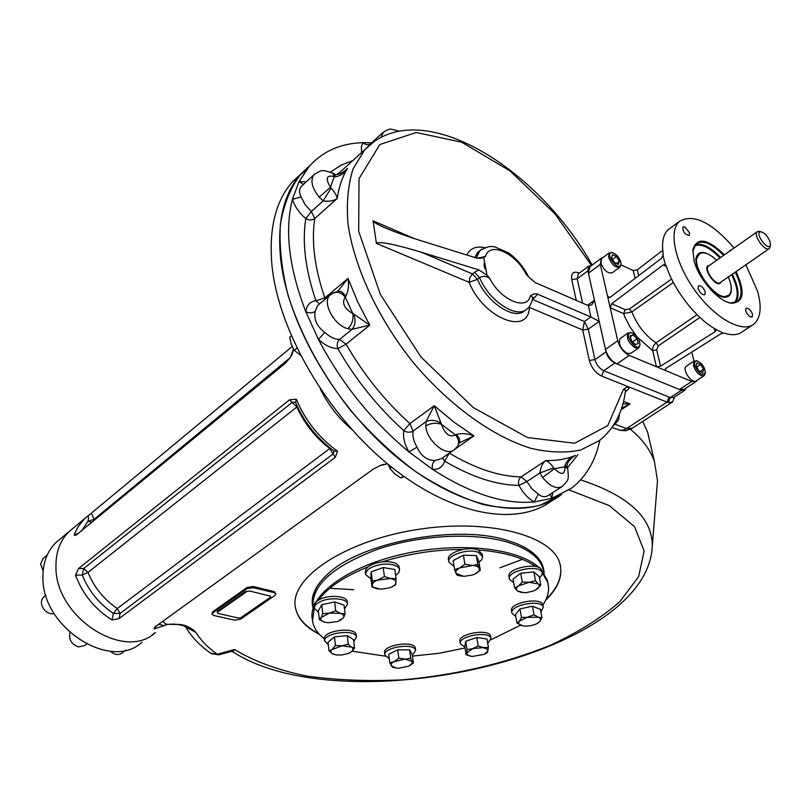 <?xml version="1.0" encoding="UTF-8"?>
<svg xmlns="http://www.w3.org/2000/svg" width="811" height="811" viewBox="0 0 811 811"><rect width="100%" height="100%" fill="white"/><g stroke="black" fill="none" stroke-linecap="round" stroke-linejoin="round"><path stroke-width="1.22" d="M210.262 414.502L221.788 404.953M740.007 268.867L767.784 249.626M760.434 231.662L757.251 231.713C752.679 234.947 765.412 252.545 769.406 248.501L770.268 246.22M770.095 241.891C767.885 236.315 764.864 232.96 761.032 231.814C753.307 231.632 768.727 252.941 770.399 244.77L770.095 241.891M716.711 260.28C709.149 253.346 703.269 251.298 699.072 254.137C687.191 262.561 718.353 305.483 728.795 295.123C731.4 292.751 731.907 288.493 730.295 282.34L728.349 276.946M702.742 372.644L699.052 371.083L696.152 366.207L696.963 362.933L700.653 364.514L703.542 369.36L702.742 372.644M696.7 367.13L700.653 364.514M700.187 371.56L703.542 369.36M697.47 361.057L694.155 361.057L693.435 365.852C696.426 373.161 700.025 376.416 704.232 375.594L705.256 372.918M694.814 365.639C698.839 373.942 702.326 376.243 705.276 372.553C704.749 367.048 702.093 363.196 697.278 361.017C694.966 360.824 694.145 362.365 694.814 365.639M686.441 366.177L686.177 366.359C681.605 369.37 692.118 384.546 696.213 380.835L703.968 375.767M612.589 254.654L616.482 256.469L619.351 261.304L618.337 264.356L614.434 262.541L611.555 257.685L612.589 254.654M612.558 259.378L616.482 256.469M616.431 263.463L619.351 261.304M612.619 252.738L609.233 252.91L608.564 257.148C611.717 264.741 615.539 268.056 620.04 267.072L620.942 264.295M620.75 261.963C619.036 256.986 616.238 253.904 612.376 252.697C603.303 252.272 619.584 273.591 620.942 263.92L620.75 261.963M601.813 258.445L600.829 262.896C603.952 270.479 607.774 273.773 612.295 272.77L619.756 267.285M631.323 340.458L632.773 342.019M631.363 340.661L630.238 335.835L633.117 334.892L637.111 338.775L638.247 343.59L635.388 344.553L631.363 340.661M632.722 341.816L637.111 338.775M630.451 336.747L633.117 334.892M631.779 332.834L628.13 332.946C626.122 338.055 628.525 343.043 635.317 347.878L638.906 347.777L639.96 344.695M632.702 333.159L631.546 332.804C621.702 331.963 638.267 354.792 639.97 344.411C639.605 339.606 637.182 335.855 632.702 333.159M620.435 338.329L620.121 338.552C618.083 343.671 620.466 348.639 627.248 353.444L630.846 353.322L638.592 347.99M692.787 251.451L695.96 243.858C702.711 239.61 711.916 243.472 723.574 255.445M735.253 272.172C742.045 286.182 742.846 295.914 737.675 301.378L730.904 302.99L728.4 302.462M736.104 271.584C745.279 291.818 743.839 302.381 731.786 303.253C719.124 302.361 698.453 279.065 693.983 260.483L692.918 249.666C697.085 236.782 707.587 238.505 724.416 254.847M695.757 260.078L699.335 253.924M728.329 295.457L723.017 297.039L721.324 296.694M698.991 273.013L696.639 266.535L695.858 258.668C697.754 250.802 703.563 250.346 713.285 257.31M729.951 281.184C733.022 291.99 731.005 297.363 723.888 297.302C719.773 296.704 715.241 294.008 710.294 289.203M670.251 228.155L668.305 229.594C663.145 234.369 661.472 242.601 663.276 254.289L661.512 258.334L610.227 297.242L608.291 297.495L607.591 296.39L617.769 340.772C619.837 347.605 623.669 352.491 629.265 355.421L656.393 366.724L660.6 366.166L715.089 331.689L714.227 328.414M589.871 266.778L588.411 273.216L605.482 349.369C607.51 356.181 611.322 361.027 616.918 363.916L679.476 389.523L684.038 389.392L695.939 381.616M666.399 266.444L663.175 264.913L611.727 303.74L610.196 307.764L623.588 313.624L631.84 311.911C637.203 325.231 645.262 335.541 656.028 342.83L653.484 345.719L652.419 349.419L656.393 366.724L691.773 381.474L696.325 381.363L697.298 380.126M603.1 257.493L601.255 258.283L600.262 264.406L607.591 296.39L609.943 297.434M731.066 250.163L729.89 250.366L729.454 251.298M750.357 316.939L752.192 316.969L752.507 314.192C750.631 309.832 748.492 307.856 746.09 308.271C745.116 311.12 746.536 314.009 750.357 316.939M698.129 288.604C700.055 293.156 702.306 295.194 704.881 294.707L705.225 291.95C703.299 287.398 701.049 285.371 698.474 285.867L698.129 288.604M684.96 226.938L682.862 226.877C682.68 231.764 684.819 234.612 689.269 235.423L689.573 232.889L684.96 226.938M663.175 264.913L665.355 264.67L666.196 265.815C673.992 290.125 695.939 318.297 715.373 329.084L723.199 333.179L720.391 334.071L665.922 368.387L664.99 369.968L665.699 370.607L665.284 368.914M660.6 366.166L656.667 349.926L658.238 345.942L699.923 317.456M662.749 250.305L637.264 269.86L633.229 270.539L620.942 264.842M636.321 335.916L629.833 326.651L624.845 316.868L623.588 313.624L625.169 309.66L611.727 303.74M656.667 349.926L652.5 350.555L637.243 337.031M734.127 248.004C711.612 222.173 693.395 213.293 679.486 221.373C668.142 230.953 675.097 263.342 695.23 290.885C715.201 318.561 742.602 333.544 753.946 324.055C760.688 318.024 761.924 307.136 757.636 291.372L745.907 264.893M665.355 264.67L663.124 255.87M694.023 361.138L691.732 352.126M723.199 333.179L724.639 333.27C732.13 335.602 738.061 335.075 742.41 331.709L752.152 325.252M716.123 329.976L715.089 331.689M249.312 591.097L246.899 591.462L217.277 612.335L217.703 613.339L238.505 618.043L240.847 617.678L270.58 597.129L270.215 596.095L249.291 590.905L270.215 596.095M217.53 612.153L217.267 611.575M241.293 617.374L270.529 597.16M217.53 611.301L245.175 591.817L247.051 591.371M539.487 578.172L542.133 574.543L542.123 572.87C540.45 563.767 506.277 570.478 509.501 579.257L513.698 582.764M540.795 585.268L539.183 576.54L533.861 571.948L520.723 573.235L513.049 579.105L514.6 587.863L518.604 585.877L522.304 582.024L529.066 582.298L535.483 580.717L538.322 583.92C539.913 585.451 539.497 587.174 537.085 589.08L533.962 590.813L526.714 592.608L524.149 592.729L517.489 591.026C515.837 589.516 516.212 587.803 518.604 585.877L529.066 582.298L538.322 583.92L540.795 585.268L535.321 590.175M541.789 571.076L541.687 570.518C540.014 561.405 505.861 568.105 509.085 576.905L509.409 578.74M521.655 592.557L517.489 591.026L514.6 587.863M535.483 580.717L533.861 571.948M522.304 582.024L520.723 573.235M540.896 612.001L543.299 607.236C541.829 598.832 508.984 605.168 511.964 613.268L515.816 616.451M541.961 617.779L540.4 609.294L532.462 606.243L519.942 608.919L515.492 614.616L516.982 623.101L519.375 621.175L527.89 616.999L534.013 614.758L538.159 617.171L541.961 617.779L539.832 621.5L536.335 623.983L531.337 625.626L524.94 626.173L521.149 625.474C518.645 624.45 518.057 623.02 519.375 621.175L521.453 617.435L538.159 617.171C540.643 618.215 541.19 619.655 539.832 621.5L537.581 623.324M542.975 605.442L542.883 604.965C541.403 596.541 508.588 602.867 511.569 610.987L511.883 612.822M523.156 625.98L516.982 623.101M534.013 614.758L532.462 606.243M521.453 617.435L519.942 608.919M487.725 643.407L490.919 638.419C489.773 630.411 457.708 636.006 460.334 643.752L464.946 647.117M488.384 647.401L487.005 639.048L476.838 637.517L465.717 641.237L464.845 646.438L466.153 654.761L466.73 653.068L472.752 648.628L483.447 647.523L488.384 647.401L487.36 652.561L485.15 653.889M490.614 636.564L490.543 636.179C489.398 628.16 457.363 633.756 459.979 641.511L460.273 643.387M478.196 645.891L487.604 649.307L488.019 650.868L484.258 654.355L472.164 656.464L468.15 655.389L466.741 653.727L467.035 649.601L472.752 648.628L478.196 645.891L476.838 637.517M470.806 656.271L466.153 654.761M467.035 649.601L465.717 641.237M353.758 641.623L356.465 637.071C355.867 628.829 323.771 632.681 324.633 640.903L328.323 644.806M334.882 654.69L332.287 653.696C330.33 652.368 330.351 650.838 332.328 649.084L335.46 645.526L341.989 645.779L348.304 644.218L351.558 647.117L354.559 648.202L353.515 639.636L347.27 635.601L334.456 636.909L328.029 642.231L329.002 650.817L341.989 645.779L351.558 647.117C353.464 648.465 353.414 650.006 351.406 651.73L349.511 652.916M356.222 635.074L356.181 634.76C355.583 626.508 323.518 630.36 324.38 638.592L324.643 641.075M354.559 648.202L351.406 651.73L348.304 653.463L341.816 654.994L336.829 655.014L332.287 653.696L329.002 650.817M335.46 645.526L334.456 636.909M348.304 644.218L347.27 635.601M344.503 609.031L347.524 603.952C347.128 598.052 328.414 596.855 319.189 602.218C315.743 604.154 314.141 606.192 314.394 608.341L318.52 612.244M325.961 622.483L324.157 622.037C321.186 620.973 320.183 619.462 321.146 617.526L322.768 613.623L329.347 613.157L335.713 610.825L340.529 613.349L345.101 613.998L344.036 605.148L334.679 601.934L321.764 604.732L318.348 610.703L319.341 619.553L321.146 617.526L329.347 613.157L340.529 613.349C343.479 614.444 344.452 615.954 343.428 617.881L337.984 621.449L328.151 622.757L324.157 622.037L319.341 619.553M347.28 601.934L347.24 601.58C346.834 595.669 328.141 594.463 318.926 599.836C315.479 601.762 313.877 603.81 314.131 605.959L314.364 608.027M345.101 613.998L343.428 617.881L339.748 620.729M322.768 613.623L321.835 605.229M335.713 610.825L334.679 601.934M395.667 575.516L398.84 572.515L399.539 569.434C397.937 565.409 392.453 563.675 383.076 564.213C371.773 565.926 365.933 569.373 365.579 574.533L370.962 578.963M378.413 589.009L377.956 588.938C374.246 588.259 372.361 586.911 372.3 584.913C372.563 582.886 374.631 581.142 378.504 579.683L384.434 576.591L390.405 578.527L396.092 578.557L394.845 569.535L383.208 567.538L371.164 571.826L370.85 578.05L372.016 587.042L372.34 580.869L390.405 578.527C394.126 579.236 395.991 580.595 395.981 582.602C395.667 584.63 393.578 586.363 389.736 587.782L381.241 589.202L372.016 587.042M399.265 567.467L399.194 567.011C397.603 562.986 392.118 561.242 382.751 561.78C371.448 563.493 365.619 566.94 365.274 572.11L365.528 574.117M396.092 578.557L395.606 584.731L391.084 587.255M372.34 580.869L371.164 571.826M384.434 576.591L383.208 567.538M478.966 562.337L481.724 559.702L482.687 557.015L478.622 552.484C468.799 547.942 446.374 555.292 448.858 562.175L454.069 566.331M462.017 576.256L457.222 575.273L456.056 573.387C455.336 571.502 456.613 569.657 459.878 567.852L477.801 564.557L480.284 570.285L478.794 561.344L476.31 555.576L463.426 555.19L453.156 560.614L454.586 569.596L459.878 567.852L464.885 564.192L471.505 565.328C475.672 565.52 478.237 566.534 479.2 568.369C479.859 570.275 478.551 572.11 475.297 573.894L472.701 574.989L463.78 576.378L456.056 573.387L454.586 569.596M482.271 554.298L478.216 550.071C468.403 545.519 445.999 552.869 448.483 559.772L448.777 561.668M480.284 570.285L474.617 574.218M464.885 564.192L463.426 555.19M477.801 564.557L476.31 555.576M412.373 655.298L415.648 650.422C414.806 642.383 382.559 647.279 384.89 655.106L389.239 658.542M413.438 662.891L412.272 654.538L409.596 649.895L397.745 649.783L388.682 654.335L389.797 662.739L404.953 659.13L412.231 661.482L413.438 662.891L409.322 665.861M415.384 648.506L415.333 648.182C414.482 640.122 382.265 645.009 384.596 652.845L384.85 654.801M410.761 658.289L412.353 663.084L408.531 666.247L398.617 668.223L396.407 668.092L391.328 665.912C390.537 664.391 391.581 662.871 394.46 661.36L398.89 658.197L404.953 659.13L410.761 658.289L409.596 649.895M394.856 667.838L392.605 667.311L389.797 662.739M398.89 658.197L397.745 649.783M312.255 618.905C308.079 595.943 346.378 566.95 402.357 554.227C458.225 541.342 518.665 548.054 539.183 567.781M541.586 570.234L547.405 580.483L548.013 583.383M542.012 572.282L547.77 582.46L548.591 587.833C548.702 593.48 546.796 599.197 542.883 604.976L543.299 607.236M520.53 625.22L490.888 639.798M465.078 647.969L439.004 653.301L412.485 656.099M385.326 656.15L352.045 651.182M324.38 638.784C317.598 633.614 313.634 627.673 312.488 620.993L314.313 607.571M314.526 607.074L315.438 605.138M318.591 600.018C327.725 587.529 344.209 576.479 368.032 566.869M382.265 561.83C408.44 553.69 435.264 549.554 462.757 549.432M477.892 549.949C503.621 551.916 522.842 557.441 535.574 566.524M291.291 335.876L289.72 337.183L291.271 344.361L294.231 350.382L300.394 355.147M294.231 350.382L296.907 348.172M388.621 464.754L389.817 468.322L394.531 473.654L400.715 477.922L404.354 476.797M389.817 468.322L391.52 467.095M400.715 477.922L403.341 476.067M376.416 243.391C378.919 241.12 393.822 244.04 421.122 252.14L472.438 273.936L469.741 277.767L469.153 282.329L376.416 243.391L373.07 220.825L414.735 238.738M487.016 275.264L489.682 278.295C486.377 275.973 483.011 275.76 479.605 277.666L474.547 272.283L478.885 269.911L487.016 275.264L483.691 257.472L480.943 258.273L476.706 258.101L419.155 240.137C404.284 235.464 392.058 230.973 382.468 226.685C376.466 223.937 373.334 221.981 373.07 220.825M477.152 258.233L485.576 256.428C489.52 241.191 515.543 252.931 526.106 274.108L528.417 276.693L526.106 274.108M483.691 257.472L485.576 256.428M525.498 310.045L524.869 310.512C515.005 320.923 486.864 302.736 477.497 279.319L479.605 277.666C488.992 301.094 517.144 319.331 526.988 308.93C529.867 306.842 531.803 302.959 532.797 297.292L530.445 295.67C527.292 311.343 500.661 300.394 489.682 278.295M528.792 307.126L582.703 330.006L584.457 321.521L590.783 316.959L536.994 293.937L534.054 293.815L530.445 295.67M537.663 294.19L532.563 299.482L584.457 321.521L588.269 329.154L582.703 330.006L589.333 360.459L594.95 359.608L588.269 329.154L599.197 321.338L590.783 316.959M591.442 265.602L588.674 266.15L587.874 270.854L594.473 300.273L591.797 304.804L588.401 305.666L535.301 282.613L528.377 276.723M587.569 305.301L594.473 300.273L606.04 351.873C607.601 357.114 610.541 360.844 614.85 363.075L681.402 390.314L684.91 390.213L686.015 388.104M478.885 269.911L421.122 252.14M485.343 266.332C484.38 262.146 483.974 262.014 484.126 265.967C485.525 270.296 485.931 270.418 485.343 266.332M303.446 184.381L299.077 181.532L309.528 165.991C323.224 151.039 341.025 143.273 362.943 142.675L371.56 142.797M371.945 142.483L370.931 143.537C368.407 145.341 365.751 145.057 362.943 142.675L361.351 146.973L361.625 152.6M561.597 486.884L548.712 495.197C545.377 497.508 541.941 497.153 538.403 494.142L534.135 501.948C504.249 504.614 470.41 493.767 432.618 469.407C431.705 465.656 432.496 462.696 434.98 460.506C426.991 460.415 421.01 455.964 417.047 447.165L408.977 451.909C371.722 420.96 341.532 383.451 318.419 339.363L324.795 332.409C316.929 326.519 313.725 319.504 315.175 311.373C312.397 313.249 309.265 313.35 305.788 311.667C288.949 267.823 284.489 230.395 292.406 199.364L299.077 181.532L306.152 181.897M302.767 185.009L301.52 186.155C299.026 189.064 298.904 192.643 301.145 196.891L292.406 199.364C294.839 206.592 299.3 213.019 305.798 218.635L311.312 211.529L305.068 204.666L301.145 196.891M459.35 442.867L473.918 435.862L449.314 453.136L444.661 461.135C442.796 466.883 438.781 469.64 432.618 469.407L408.977 451.909C404.496 444.225 402.783 437.159 403.827 430.692C377.744 407.112 355.745 379.751 337.842 348.608C336.626 344.898 337.194 341.857 339.535 339.485L346.094 344.178L337.842 348.608C331.466 348.487 324.988 345.405 318.419 339.363L305.788 311.667C306.67 305.24 310.045 301.611 315.925 300.769C305.392 269.749 302.016 242.377 305.798 218.635C309.123 220.46 312.113 220.41 314.78 218.504L311.312 211.529L323.173 200.875L331.141 188.122C334.872 192.369 336.879 195.826 337.173 198.502C338.937 186.783 342.394 176.707 347.544 168.272L343.793 171.668M599.785 440.292C595.517 460.922 586.089 476.888 571.481 488.181L551.744 498.359L534.135 501.948C527.961 498.329 522.892 492.804 518.939 485.394C496.403 485.13 471.637 477.05 444.661 461.135L442.563 457.84M552.778 492.571L551.744 498.359L550.01 494.365M334.872 174.274L335.105 176.808C340.529 176.078 344.675 173.23 347.544 168.272L346.165 169.621C342.161 173.219 338.501 174.831 335.176 174.456L332.824 173.149L334.223 176.575L335.105 176.808M331.973 172.713L332.824 173.149C320.882 169.276 322.008 169.793 313.837 174.831L314.891 173.878M325.16 299.188L324.846 297.941C314.587 267.965 311.231 241.475 314.78 218.504L337.173 198.502C333.808 200.925 329.144 201.716 323.173 200.875L319.199 197.144L330.482 187.26L331.141 188.122M337.072 291.473L338.562 291.19C341.37 291.24 343.752 293.035 345.709 296.562C348.325 291.605 349.095 285.553 348.041 278.406L324.846 297.941L315.925 300.769L319.544 303.922M332.084 293.521L338.562 291.19L337.812 291.179L348.041 278.406L357.631 301.743L369.745 325.13L346.094 344.178C363.429 374.276 384.688 400.746 409.869 423.595L403.827 430.692C407.122 432.608 410.214 432.719 413.093 431.057L409.869 423.595L434.25 405.713L441.488 424.325C435.933 422.47 430.712 423.028 425.805 425.998L426.069 421.598C430.722 419.5 435.791 420.068 441.275 423.301M347.807 328.749C351.913 324.745 353.606 319.727 352.876 313.695L353.829 314.11C355.887 320.325 355.299 325.383 352.075 329.317L347.807 328.749C334.01 325.323 321.805 302.26 329.955 295.153L333.716 292.629C337.934 291.372 341.766 292.862 345.212 297.12L345.709 296.562M324.795 332.409C329.773 337.001 334.69 339.363 339.535 339.485L352.075 329.317L369.745 325.13L353.829 314.11M417.047 447.165C413.64 441.336 412.323 435.963 413.093 431.057L426.069 421.598L434.25 405.713L453.927 422.115L473.918 435.862C467.318 433.378 461.408 432.942 456.177 434.574C459.229 437.261 460.324 439.937 459.462 442.583L457.232 446.648M425.805 425.998C426.535 440.89 446.567 457.282 454.373 449.547L456.836 447.165C459.462 443.485 459.036 439.42 455.569 434.97L456.177 434.574M567.842 469.194L567.71 468.707C568.835 480.355 568.764 479.423 562.408 486.367C556.569 489.469 549.98 486.509 542.63 477.497L539.974 472.914L553.761 467.906C550.679 463.598 548.003 461.145 545.742 460.567L521.098 476.919C518.635 478.987 517.915 481.805 518.939 485.394L526.866 481.552L521.098 476.919C499.292 476.544 475.368 468.616 449.314 453.136M538.403 494.142L532.006 488.932L526.866 481.552L539.974 472.914C540.582 467.166 542.508 463.051 545.742 460.567C556.822 460.82 566.717 459.097 575.404 455.407L572.809 457.11M542.63 477.497L554.43 468.707L553.761 467.906M567.011 466.284L567.71 468.707L564.922 466.801L564.882 465.899C566.676 460.749 570.194 457.252 575.404 455.407L573.255 456.786C569.14 460.019 567.051 463.122 566.96 466.122L564.882 465.899M623.517 401.384L630.015 403.919L621.611 408.136M621.013 409.9L630.015 403.919L622.868 403.908M674.539 396.984L672.603 401.962L668.234 402.57L629.944 387.374L626.842 390.699L625.494 390.456M668.234 402.57L670.322 397.572L673.769 397.491L684.606 390.405M625.463 390.081L623.477 389.321L607.753 425.623L574.614 443.222L527.535 437.565L473.229 407.548L420.939 356.921L380.308 294.322L358.665 231.196L359.04 178.623L379.842 144.52L416.205 132.487L461.712 142.229L509.876 170.807L554.825 213.688L591.554 265.521M589.333 360.459C591.472 367.788 595.558 372.979 601.6 376.051L629.944 387.374L626.66 387.212L623.477 389.321M309.528 165.991L300.739 174.132C283.738 193.474 277.027 221.687 280.616 258.79C287.682 324.917 337.143 409.068 399.488 459.371C461.875 509.855 527.059 520.895 561.607 494.517L539.984 505.324C523.065 509.146 504.118 508.872 483.133 504.513C461.327 497.69 438.933 486.803 415.952 471.83C393.153 454.687 371.59 434.524 351.285 411.319C321.906 374.064 300.82 335.338 288.027 295.153C281.63 269.495 279.075 245.845 280.383 224.201C283.83 204.19 290.612 187.503 300.739 174.132L309.995 165.464L292.507 181.755L306.396 169.803M552.352 500.448C517.631 526.917 452.426 516.151 390.203 466.041C328.029 416.114 278.883 332.358 272.06 266.383C268.603 229.371 275.416 201.158 292.507 181.755M351.832 429.506C338.532 418.141 327.999 404.588 320.254 388.844C327.999 404.588 338.532 418.141 351.832 429.506M126.009 650.077L121.721 653.169C118.183 655.501 114.422 654.852 110.428 651.223M43.135 570.802L40.55 564.142L43.186 558.384M54.165 613.623C50.515 614.282 47.18 612.944 44.159 609.629C40.692 604.813 40.499 600.637 43.581 597.089L44.22 596.572M86.564 644.116L84.597 645.576L78.515 646.955C71.398 644.258 68.55 639.473 69.959 632.6M60.186 539.011L56.192 542.326C47.241 551.044 42.821 562.712 42.922 577.32C41.756 627.663 111.077 671.599 141.925 642.251M55.949 566.727C55.006 617.333 124.712 661.857 155.479 632.509C124.712 661.857 55.006 617.333 55.949 566.727C55.787 552.038 60.166 540.329 69.097 531.621C60.166 540.329 55.787 552.038 55.949 566.727M73.081 528.306L69.097 531.621L73.081 528.306M543.846 572.87L543.137 569.069C539.72 557.451 527.89 548.489 507.635 542.204C473.979 532.128 419.956 534.895 377.561 549.311C333.179 565.997 311.677 585.147 313.036 606.74L313.178 608.027M312.762 603.597L312.59 602.664M542.995 568.004L543.106 568.937M319.453 634.374C305.301 627.187 297.252 618.104 295.305 607.094C289.78 578.243 343.722 541.403 415.435 529.826C487.087 517.925 552.879 535.159 559.945 563.757C563.027 575.84 558.262 587.995 545.651 600.231M546.026 599.441C557.421 588.228 562.226 577.027 560.452 565.825M295.133 605.736L295.265 606.719C297.181 617.577 305.048 626.579 318.855 633.726M544.09 573.448C543.877 560.979 534.429 550.902 515.735 543.238L507.656 540.491C457.384 523.957 361.169 542.022 327.826 574.016C314.861 585.877 309.954 597.271 313.127 608.199M211.955 614.14L212.614 611.859L247.142 587.448L253.194 586.515L274.098 591.574L275.689 593.47M162.798 621.317L166.154 624.267L180.61 624.5L179.282 624.794L183.124 625.636L184.462 625.342C189.815 627.278 193.687 629.701 196.08 632.61L186.976 627.136M389.27 466.923L388.327 464.835M523.277 546.624C535.777 553.366 542.518 561.496 543.502 571.025M312.813 604.722C311.454 595.568 315.631 586.1 325.333 576.327M295.417 402.124L292.153 402.408L289.537 399.823L78.535 568.552L75.524 575.121L82.246 575.06L83.675 568.541L87.993 572.414L82.246 575.06C88.764 590.976 99.135 603.769 113.378 613.44L117.271 608.524C103.899 599.42 94.137 587.377 87.993 572.414L296.887 406.98C304.399 423.636 315.347 437.474 329.742 448.493L333.068 453.957L120.129 613.359L119.065 618.58L112.05 619.969L113.378 613.44L120.129 613.359L117.271 608.524L330.229 448.159M289.537 399.823L296.289 399.205L295.599 402.57C304.135 422.186 316.898 438.315 333.899 450.936L337.558 451.24L335.288 457.343L119.065 618.58M292.142 346.571L84.445 518.888L78.454 526.187L74.693 533.668L74.206 535.007L79.022 533.091M75.828 535.361L285.502 363.115L290.389 357.418M75.504 535.442L74.206 535.007M387.374 463.72L381.292 465.007L373.192 469.153L155.712 626.437L154.283 627.856L154.272 628.971L156.726 625.707M522.811 559.205L499.87 567.801M353.748 589.719L329.813 588.289M642.738 421.406L647.654 432.344L650.24 443.485M656.91 487.989L657.488 480.7L654.518 461.895C650.554 450.166 642.525 439.298 630.441 429.293M213.79 615.488L211.955 614.191L212.705 612.994L247.254 588.604L253.296 587.671L274.209 592.719L275.902 593.824L275.122 595.304L240.421 619.259L234.572 620.162L213.79 615.488M274.209 592.719L274.098 591.574M183.357 625.687L196.08 632.61C201.037 640.578 208.103 647.796 217.287 654.244L234.501 649.499L230.436 651.649L219.183 654.751L210.536 653.108C199.597 645.455 191.193 636.513 185.324 626.295M179.282 624.794L179.282 624.794C175.44 623.74 168.789 624.146 166.813 624.582L166.154 624.267L163.082 626.153C163.052 625.129 161.511 624.602 158.459 624.571M166.711 624.602L154.272 628.971M335.288 457.343L333.068 453.957L334.152 451.129M297.363 406.554L296.887 406.98L292.153 402.408L83.675 568.541L78.535 568.552M91.349 513.181L94.056 519.354L93.802 520.926M81.505 531.043L87.933 521.27L94.056 519.354L290.156 357.742M92.038 522.375L87.933 521.27C88.835 518.128 88.693 516.455 87.517 516.262L56.192 542.326M231.013 651.497L232.808 651.811L234.501 649.499C253.762 661.178 277.707 670.008 306.325 675.979C336.758 680.226 369.056 681.493 403.219 679.79C455.863 675.005 504.787 663.55 549.98 645.434C577.858 632.519 601.073 618.002 619.634 601.884L638.632 576.662L644.127 550.993L634.557 526.653L609.284 505.618L569.089 489.895M709.341 265.471C700.329 265.917 717.421 290.399 720.938 282.086M757.251 231.713L708.419 266.12C703.654 269.495 716.123 286.678 720.31 282.522L769.112 248.703M694.348 245.824C701.13 243.29 709.676 247.345 719.975 257.979M731.634 274.676C738.071 288.006 738.922 297.424 734.208 302.929M695.149 244.689C702.113 242.763 710.608 247.031 720.655 257.503M732.313 274.199C738.679 287.236 739.764 296.694 735.557 302.564M617.769 340.772L605.482 349.369M629.265 355.421L616.918 363.916M691.773 381.474L679.476 389.523M600.262 264.406L588.411 273.216M671.62 279.014L629.377 309.042L625.169 309.66M638.673 275.669L637.264 269.86M629.377 309.042L631.84 311.911L673.373 282.471M697.065 314.698L656.028 342.83L658.238 345.942M633.229 270.539L635.114 278.366M529.248 306.558L529.36 307.612C528.498 336.089 483.255 318.135 469.153 282.329L477.497 279.319L472.438 273.936L474.547 272.283M532.756 297.596L534.672 297.901M588.401 305.666L590.915 317.02M606.04 351.873L594.95 359.608C596.49 364.828 599.41 368.549 603.719 370.739L670.322 397.572L681.402 390.314M370.515 144.216L370.931 143.537M330.503 172.064L340.995 165.221L352.826 160.578M315.175 311.373L317.709 305.463L318.855 304.5M453.339 450.277L441.387 458.661L434.98 460.506M577.929 454.657L567.467 467.825M380.988 137.292L383.481 132.031M330.482 187.26C325.11 178.339 326.357 174.781 334.223 176.575L330.482 187.26M319.199 197.144C311.951 187.919 310.157 180.478 313.837 174.831L302.919 184.867M352.876 313.695C344.158 308.454 341.603 302.929 345.212 297.12L352.876 313.695M318.997 304.378L331.202 294.129M455.569 434.97C449.487 437.585 444.793 434.037 441.488 424.325L455.569 434.97M564.922 466.801C565.074 474.942 561.577 475.57 554.43 468.707L564.922 466.801M619.371 414.168C618.813 419.236 619.422 419.52 613.917 425.197L613.329 425.593M587.874 270.854L577.199 278.802L571.745 279.623C570.883 273.236 573.255 271.006 578.841 272.942M582.551 303.121L577.199 278.802L578.365 273.854M571.745 279.623L576.256 300.394M601.6 376.051L603.719 370.739L614.85 363.075M672.116 402.276L632.256 428.238L626.568 428.553L666.977 402.165L669.034 397.045M625.322 391.723L626.842 390.699M336.879 174.659L340.701 171.567M476.3 257.979L479.99 250.538L481.744 249.17M474.739 257.493L477.912 252.201L479.453 250.964M466.751 254.999C470.096 248.338 476.087 245.885 484.735 247.629M612.021 427.498L620.456 430.377L623.852 429.901L626.568 428.553L615.113 424.244M625.504 390.314L625.504 390.314C622.99 411.806 614.312 428.553 599.481 440.525L580.757 449.983C565.977 453.156 549.311 452.589 530.759 448.27C492.551 436.5 449 405.196 412.981 362.182C377.896 318.257 354.072 266.941 347.98 223.643C346.358 202.801 348.071 184.533 353.099 168.85L364.686 149.822L374.56 141.175M184.462 625.342L180.61 624.5M296.289 399.205C305.271 420.514 319.027 437.859 337.558 451.24M112.05 619.969C94.836 609.132 82.661 594.179 75.524 575.121M293.673 349.49L291.433 355.887M253.296 587.671L253.194 586.515M247.254 588.604L247.142 587.448M212.705 612.994L212.614 611.859M651.862 551.906L652.297 546.087C652.449 517.763 628.566 495.693 580.625 479.879M761.032 231.814L758.853 231.247M770.399 244.77L770.197 246.929M726.555 296.654L728.055 295.63M697.592 255.181L699.072 254.137M697.278 361.017L696.223 360.652M705.276 372.553L705.215 373.628M694.155 361.057L686.177 366.359M612.376 252.697L611.301 252.373M620.942 263.92L620.932 264.994M609.233 252.91L601.519 258.668M631.546 332.804L630.471 332.439M639.97 344.411L639.94 345.486M628.13 332.946L620.121 338.552M730.904 302.99L731.786 303.253M692.868 250.548L692.918 249.666M723.017 297.039L723.888 297.302M695.818 259.55L695.858 258.668M601.255 258.283L589.445 267.093M736.652 302.067L737.675 301.378M668.305 229.594L679.486 221.373M542.123 572.87L541.687 570.518M490.919 638.419L490.543 636.179M356.465 637.071L356.181 634.76M347.524 603.952L347.24 601.58M399.539 569.434L399.194 567.011M482.575 556.153L482.17 553.751M415.648 650.422L415.333 648.182M547.405 580.483L547.77 582.46M382.468 226.685L388.864 229.432M480.943 258.273L480.102 258.425M371.468 142.918L370.191 143.152L371.316 143.05L382.65 132.761C386.908 129.902 389.736 128.716 391.115 129.192L399.215 131.098M338.501 290.5L337.508 291.342M578.223 273.956L588.674 266.15M340.813 171.466L336.829 174.669M344.614 171.02L346.175 169.611M479.646 250.812L479.99 250.538C489.803 245.277 490.817 246.544 494.669 246.808L508.568 252.89C516.962 258.962 523.582 266.86 528.427 276.581M619.249 430.205L625.666 430.732L631.739 428.573M592.172 265.065C537.247 166.64 418.385 92.93 364.686 149.822L337.346 174.618M561.607 494.517L553.528 499.698M42.567 558.901L47.19 555.089M43.581 597.089L45.872 595.254M151.758 635.175L155.479 632.509M543.137 569.069L543.907 573.174M647.654 432.344L654.518 461.895M290.419 357.235L293.481 349.166M380.227 465.544L387.506 463.831M211.377 653.696L218.919 654.822M233.031 651.953C343.59 723.23 647.421 657.265 652.297 546.087L657.488 480.7"/></g></svg>
